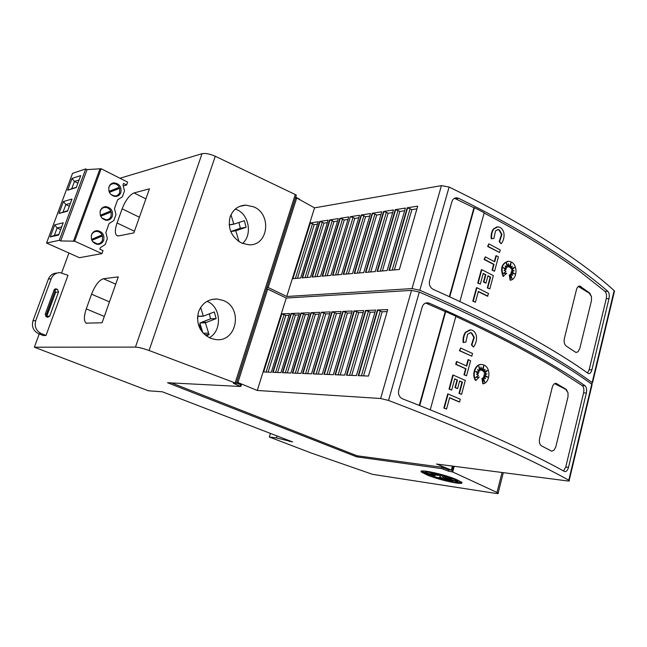 <?xml version="1.0" encoding="UTF-8"?>
<svg xmlns="http://www.w3.org/2000/svg" width="647" height="647" viewBox="0 0 647 647"><rect width="100%" height="100%" fill="white"/><g stroke="black" fill="none" stroke-linecap="round" stroke-linejoin="round"><path stroke-width="0.97" d="M613.744 292.307L614.496 291.021L614.149 290.632C597.472 275.347 575.337 258.897 547.758 241.291C519.921 223.587 487.029 205.503 449.091 187.048L441.432 185.624L314.539 207.857L286.742 296.488L412.026 288.578L419.814 290.244C459.168 307.382 493.386 323.832 522.461 339.594C551.26 355.26 574.487 369.599 592.134 382.612L592.506 382.935L591.342 383.922M546.343 246.79C571.244 262.536 591.722 277.353 607.759 291.247C609.199 292.848 609.611 295.299 609.005 298.599L591.908 369.825C591.196 372.413 590.129 373.667 588.705 373.602L588.002 373.303C571.172 361.204 549.813 348.062 523.933 333.86C497.915 319.618 467.7 304.802 433.288 289.403C430.118 287.616 428.872 284.809 429.543 280.992L451.954 201.549C452.763 199.155 454.299 197.909 456.58 197.812L458.836 198.362C492.132 214.861 521.304 231.003 546.343 246.79M476.912 287.713L476.467 287.737L472.82 301.203L475.424 302.23L473.264 301.178L476.912 287.713L488.566 293.56L487.426 296.197L478.287 291.619M510.362 264.34L509.901 267.551L510.346 267.51L511.049 262.609L509.318 266.944L508.865 266.985L508.38 265.27M509.318 266.944L508.388 263.701L508.372 266.944L506.544 264.275M508.372 266.944L506.294 262.876L507.102 267.429L505.412 266.515M507.102 267.429L505.145 265.933L506.391 268.723L503.479 267.931M506.391 268.723L503.042 267.599L505.938 269.815L504.086 270.228L505.994 271.586L503.22 273.495L506.69 273.285L503.123 276.406C500.099 268.489 501.684 263.458 507.879 261.307M503.568 276.374C500.511 267.995 502.298 262.965 508.922 261.275L511.397 262.019C517.972 265.205 517.252 279.213 510.58 280.175L510.127 280.2L509.302 274.983L512.044 278.792L510.742 274.15L512.828 275.298L511.332 272.791L514.988 274.037L511.648 271.603L514.139 270.826L511.834 270.034L514.624 267.478L511.227 268.521L512.287 266.168L510.346 267.51M511.187 277.345L510.297 274.182L510.742 274.15M512.133 274.91L510.887 272.824L511.332 272.791M514.05 273.713L511.203 271.635L513.694 270.858L511.381 270.066L514.009 267.664M511.227 268.521L510.782 268.562L511.656 266.604M493.871 238.484L491.696 238.703C491.251 234.893 491.963 231.65 493.823 228.957L497.931 226.806L500.147 227.437C502.509 228.892 503.819 231.262 504.07 234.521C504.167 238.25 503.18 241.323 501.101 243.749L499.169 241.622L499.621 241.574L501.926 234.408L499.468 229.976L498.085 229.588L495.513 230.93L493.871 238.484L491.251 238.751C490.806 234.95 491.518 231.707 493.378 229.014L496.977 226.871M499.169 241.622L501.482 234.465L499.023 230.033L497.414 229.645M499.565 252.508L487.652 246.475L488.792 243.854L500.244 249.952L499.565 252.508L488.097 246.426L488.792 243.854M494.551 271.222L492.043 270.179L493.596 264.397L484.126 259.479L485.274 256.851L494.729 261.784L496.354 255.727L498.408 256.819L494.551 271.222L492.488 270.139L494.041 264.364L484.571 259.439L485.274 256.851M494.348 261.582L495.909 255.775L496.354 255.727M485.404 274.732L483.228 273.358L480.317 284.13L477.729 283.095L478.173 283.062L481.797 269.678L493.37 275.622L489.803 288.934L487.288 287.907L490.167 277.175L490.612 277.142L487.951 275.768L485.994 283.022L485.549 283.054L483.446 281.987L485.404 274.732L483.163 273.584M477.729 283.095L481.352 269.71L481.797 269.678M490.167 277.175L487.887 276.002M587.525 372.963L589.158 369.769L606.255 298.728C606.862 295.436 606.441 292.986 605.01 291.393L580.796 272.217C569.756 264.089 557.366 255.702 543.626 247.065C525.914 235.953 506.083 224.606 484.134 213.025M591.455 385.475L592.118 384.544L591.754 384.221C574.083 371.249 550.84 356.95 522.016 341.317C492.917 325.595 458.683 309.169 419.296 292.056L411.516 290.39L286.257 298.041L257.271 390.464L380.638 398.512L388.548 400.453C429.446 416.086 465.096 430.692 495.521 444.271C525.655 457.752 550.079 469.73 568.778 480.22L569.174 480.47C569.732 480.98 569.109 481.125 567.306 480.915L436.539 464.028L451.323 470.094L447.942 469.633L442.208 467.28L356.982 455.763L171.552 382.927M520.536 347.075C546.561 361.034 568.058 373.926 585.009 385.741C586.53 387.165 586.975 389.583 586.344 392.996L568.495 467.344C567.67 470.28 566.448 471.695 564.839 471.582L564.386 471.412C546.586 461.562 524.143 450.506 497.066 438.262C469.843 425.969 438.342 412.826 402.571 398.843C399.28 397.169 397.986 394.33 398.698 390.343L422.232 306.913C423.195 304.122 425.022 302.756 427.691 302.812L429.398 303.241C463.98 318.47 494.357 333.076 520.536 347.075M448.128 394.007L447.684 393.983L443.858 408.103L446.543 409.074L444.303 408.136L448.128 394.007L460.276 399.223L459.54 401.957L459.095 401.933L449.576 397.856M483.058 367.52L482.589 370.812L483.034 370.828L483.77 365.733L481.958 370.319L480.98 368.515M481.958 370.319L480.996 367.051L480.964 370.391L479.031 367.593M480.964 370.391L478.804 366.356L479.637 370.99L477.809 370.027M479.637 370.99L477.607 369.591L478.901 372.365L475.658 371.629M475.707 377.427L479.209 377.031L475.941 380.444C471.639 374.265 475.998 363.331 482.347 364.568L484.134 365.102C490.992 367.876 490.232 382.312 483.26 383.817L482.403 378.519L484.789 382.288L483.438 377.613L485.614 378.641L484.061 376.174L487.87 377.177L484.385 374.928L486.989 373.942L484.579 373.303L487.49 370.456L483.956 371.799L485.056 369.3L483.034 370.828M475.941 380.444L475.496 380.428C471.323 374.435 475.294 363.776 481.481 364.52M483.26 383.817L482.816 383.8L481.95 378.503L482.403 378.519M483.98 381.002L482.994 377.605L483.438 377.613M484.991 378.341L483.608 376.158L484.061 376.174M487.151 376.983L483.94 374.92L486.544 373.926L484.134 373.295L486.746 370.739M483.956 371.799L483.503 371.782L484.377 369.809M463.624 342.498C463.163 338.607 463.907 335.211 465.856 332.315L470.781 329.849L472.447 330.318C474.914 331.66 476.273 334.006 476.524 337.346C476.621 341.179 475.585 344.414 473.418 347.051L471.428 344.916L471.873 344.916L474.291 337.386L471.736 332.987L470.701 332.695L467.619 334.24L465.889 342.134L463.179 342.506C462.726 338.607 463.47 335.219 465.411 332.323L469.957 329.833M471.428 344.916L473.847 337.386L471.291 332.995L470.102 332.687M471.8 356.182L459.41 350.698L460.583 348.005L472.52 353.497L471.8 356.182L459.855 350.698L460.583 348.005M466.544 375.794L463.956 374.815L465.581 368.758L455.723 364.334L456.45 361.624L456.895 361.633L466.746 366.065L468.452 359.716L470.587 360.702L466.544 375.794L464.4 374.831L466.026 368.766L456.159 364.342L456.895 361.633M466.35 365.887L468.007 359.716L468.452 359.716M457.025 379.967L454.736 378.786L451.679 390.084L449.01 389.106L449.447 389.122L453.248 375.082L465.306 380.412L461.57 394.371L458.966 393.408L461.982 382.159L462.427 382.175L459.653 380.946L457.607 388.548L457.162 388.532L454.97 387.577L457.025 379.967L454.687 378.94M449.01 389.106L452.811 375.066L453.248 375.082M461.982 382.159L459.613 381.107M563.505 470.927L565.753 467.021L583.594 392.875C584.225 389.47 583.78 387.06 582.26 385.644L556.76 369.154C545.162 362.102 532.182 354.742 517.818 347.075C499.322 337.216 478.651 327.002 455.82 316.44M235.33 209.046L237.756 210.081C249.402 215.645 252.201 235.468 242.528 243.458M253.753 206.862C272.209 214.343 268.23 246.208 248.836 244.776L241.849 243.175C231.48 237.336 227.558 228.585 230.089 216.915C232.993 209.474 238.242 205.544 245.844 205.123L253.753 206.862M207.048 301.332L207.461 301.51C221.193 307.026 222.358 330.924 209.248 337.702M223.078 300.41C243.45 307.673 236.923 342.87 215.467 339.529L210.655 338.324C199.899 332.825 195.855 324.01 198.508 311.886C202.01 303.168 208.269 298.882 217.271 299.027L223.078 300.41M109.286 192.191L119.687 188.293L119.655 192.523C118.773 194.69 117.212 195.863 114.956 196.041L114.001 196.3M108.971 191.383L119.291 187.323C117.964 184.905 116.039 183.683 113.516 183.667C111.308 183.861 109.772 185.034 108.898 187.169L108.753 187.63M111.478 184.201L110.5 184.403M91.769 240.037L102.517 235.912L102.485 240.183C101.498 242.568 99.751 243.806 97.252 243.895L96.144 244.105M91.518 239.366L102.113 234.942C100.867 232.694 99.04 231.513 96.646 231.4C94.187 231.505 92.472 232.742 91.494 235.096L91.292 235.775M94.656 231.772L93.524 231.941M100.576 215.977L111.147 211.973L111.114 216.219C110.184 218.492 108.534 219.697 106.157 219.834L105.129 220.069M100.293 215.241L110.75 211.003C109.464 208.666 107.588 207.461 105.121 207.396C102.792 207.558 101.167 208.755 100.245 210.995L100.075 211.553M103.099 207.857L102.048 208.043M461.651 482.33L457.372 482.266M438.642 477.971L427.772 474.267L421.682 471.081M455.892 479.29L461.335 482.039C466.649 485.962 440.777 480.608 427.538 475.157L421.747 472.253C416.191 468.347 442.411 473.669 455.892 479.29M453.329 478.917L457.841 481.19C458.553 483.147 452.107 482.233 438.52 478.44L440.308 477.688L441.715 479.184L442.88 478.4L446.317 479.953L445.257 478.926L452.39 481.562L447.061 479.192L452.876 480.923L448.031 479.16L456.847 481.417L446.996 478.23L452.302 478.764L445.136 477.478L446.09 476.985L442.71 476.685L441.278 475.141L440.106 475.966L436.596 474.372L437.712 475.44L430.425 472.739L435.908 475.173L426.236 472.981L435.019 475.569L425.216 473.119C420.76 469.924 442.281 474.308 453.329 478.917M440.308 477.688L440.542 476.799L438.755 477.551L438.52 478.44M457.874 480.131L457.979 481.311M440.542 476.799L441.958 478.295L441.715 479.184M441.958 478.295L443.122 477.51L442.88 478.4M443.122 477.51L445.362 478.521M447.206 478.667L445.492 478.036L445.257 478.926M447.295 478.311L447.061 479.192M447.522 478.359L448.088 478.529M445.282 476.912L445.136 477.478M437.849 474.938L437.712 475.44M435.18 474.963L435.019 475.569M425.346 472.124L426.041 471.17M57.065 273.05C52.933 273.204 50.029 275.226 48.371 279.124L32.973 320.791C31.444 326.686 33.345 331.005 38.674 333.739L43.22 335.518L46.026 335.445L41.465 333.658C36.111 330.908 34.202 326.565 35.739 320.637L51.194 278.736C52.917 274.716 55.909 272.686 60.163 272.63L67.984 275.323L46.026 335.445M46.511 316.884L55.699 292.282L54.324 289.589M58.553 291.967L49.738 316.051L47.781 317.313L46.333 316.812L45.201 314.216L54.057 290.074L56.54 288.991L57.437 289.371L58.553 291.967L55.699 292.282M162.324 391.791L148.381 390.78L34.364 347.204L135.458 347.107C138.628 347.261 143.173 348.393 149.093 350.504L235.152 382.935L236.317 383.412L233.324 383.25L240.644 386.494L167.557 382.725L356.675 456.839L441.699 468.614L448.484 471.17L452.714 471.986L498.166 492.974C498.845 493.588 497.947 493.718 495.481 493.354L372.607 474.364L311.231 453.021L269.346 437.008L276.406 437.89L292.614 441.941L162.324 391.791M46.56 243.021L59.281 240.32L60.689 240.951L87.078 169.603L85.711 168.924L72.545 173.339L46.56 243.021L79.444 257.692L101.967 253.6L74.631 241.169L101.183 168.738L127.645 182.139L126.618 184.993L123.488 185.924M60.689 240.951L74.631 241.169M126.618 184.993L123.52 183.441L122.987 184.921L124.475 190.962L122.372 196.801L117.641 199.786L114.479 208.56L115.975 214.618L113.848 220.53L109.06 223.595L105.865 232.467L107.378 238.541L105.235 244.509L100.39 247.664L99.84 249.192L103.027 250.648L101.967 253.6M100.342 210.574C99.403 216.09 101.579 219.333 106.852 220.303C109.472 220.158 111.292 218.832 112.311 216.324C113.241 210.776 111.041 207.541 105.712 206.611C103.148 206.781 101.361 208.108 100.342 210.574M91.583 234.699C90.612 240.126 92.723 243.353 97.915 244.396C100.673 244.299 102.598 242.94 103.682 240.304C104.644 234.853 102.493 231.634 97.252 230.631C94.551 230.753 92.658 232.111 91.583 234.699M109.011 186.708C108.106 192.321 110.33 195.572 115.684 196.478C118.158 196.284 119.889 194.998 120.852 192.604C121.749 186.967 119.501 183.716 114.098 182.858C111.664 183.069 109.974 184.355 109.011 186.708M106.868 220.303L108.259 219.373M109.95 212.265L109.642 211.448M104.96 207.404L103.261 207.218M105.388 220.142L106.407 219.826M100.681 216.219L111.147 211.973M101.846 217.974L106.157 219.834M97.915 244.396L99.436 243.474M101.353 236.147L101.061 235.379M96.629 231.4L94.834 231.141M96.363 244.17L97.471 243.895M91.906 240.352L102.517 235.912M92.634 241.549L97.252 243.895M115.7 196.478L116.961 195.556M118.458 188.641L118.126 187.784M113.217 183.691L111.616 183.57M114.284 196.356L115.215 196.025M110.952 194.569L114.956 196.041M109.359 192.361L119.687 188.293M87.078 169.603L101.183 168.738M85.711 168.924L59.281 240.32M63.204 222.794L54.736 224.873L50.24 236.923L58.659 235.047L63.204 222.794M80.713 175.58L72.043 178.41L67.652 190.202L76.265 187.565L80.713 175.58M58.99 213.437L67.514 211.173L72.003 199.058L63.438 201.516L58.99 213.437L67.684 210.72M54.736 224.873L57.13 227.995L60.672 229.62M61.675 226.919L57.13 227.995L54.372 235.419L50.24 236.923M54.372 235.419L58.901 234.408M79.088 179.971L74.437 181.451L77.907 183.158M72.043 178.41L74.437 181.451L71.736 188.714L76.37 187.298M67.652 190.202L71.736 188.714M70.426 203.32L65.832 204.598L69.334 206.264M63.438 201.516L65.832 204.598L63.099 211.941M73.37 241.42L99.881 169.166M134.026 192.935L149.441 188.827L133.856 232.896L118.7 235.896L116.735 235.516C114.794 233.575 114.907 229.394 117.067 222.972L122.137 208.819C125.583 200.19 129.546 194.901 134.026 192.935L145.882 198.88M103.407 278.736L118.304 276.876L102.072 322.78L86.14 323.144C83.762 321.106 83.811 316.367 86.269 308.918L91.55 294.191C95.101 285.287 99.056 280.135 103.407 278.736L115.732 284.162M201.751 331.426L199.745 324.972L198.605 325.417M198.475 325.02L199.745 324.972M197.456 318.437L197.472 317.669M200.635 307.43L203.344 316.173L214.343 311.943L216.138 318.591L205.39 322.772L209.054 334.596L206.409 336.011M197.61 315.906L197.772 316.448L203.344 316.173M209.402 313.844L210.51 318.834L216.138 318.591M210.51 318.834L199.81 322.99L205.39 322.772M199.81 322.99L202.859 332.801M204.735 334.685L209.054 334.596M230.979 214.715L233.81 224.177L244.364 220.684L246.095 227.291L235.775 230.753L239.026 241.63M229.167 225.019L233.81 224.177M238.929 222.479L240.328 228.294L246.095 227.291M240.328 228.294L230.744 231.505M230.785 231.61L235.775 230.753M459.888 301.567L484.207 212.75L474.421 207.663L449.762 296.86M474.421 207.663L473.944 207.736L449.35 296.674M473.944 207.736L454.509 198.297M430.247 409.826L455.876 316.237L445.694 311.579L419.701 405.596M445.694 311.579L445.225 311.595L419.272 405.426M445.225 311.595L425.726 303.047M554.657 383.622L565.696 389.34L568.017 392.745L568.017 396.757L555.757 447.004L553.986 450.239L551.713 451.177M553.978 450.239L551.705 451.177L541.515 445.888C539.582 444.505 538.943 442.014 539.59 438.407L552.255 387.327C553.064 384.593 554.342 383.275 556.088 383.356L566.222 389.365L568.017 392.745M443.858 408.103L444.303 408.136M459.54 401.957L449.616 397.711L446.543 409.074M478.901 372.365L475.408 371.459L478.424 373.521L476.499 374.087L478.489 375.341L475.585 377.516L479.209 377.031M484.134 373.295L484.579 373.303M486.544 373.926L486.989 373.942M483.94 374.92L484.385 374.928M473.418 347.051L471.873 344.916M459.41 350.698L459.855 350.698M455.723 364.334L456.159 364.342M463.956 374.815L464.4 374.831M465.581 368.758L466.026 368.766M451.679 390.084L449.447 389.122M454.97 387.577L455.415 387.593L457.469 379.983M457.607 388.548L455.415 387.593M458.966 393.408L459.41 393.433L462.427 382.175M461.57 394.371L459.41 393.433M310.916 312.679L319.675 312.331L301.041 373.416L292.371 373.084L310.916 312.679L313.609 313.447L295.307 373.198M309.379 312.744L290.859 373.02L282.415 372.688L300.847 313.083L309.379 312.744M299.351 313.148L280.935 372.632L272.719 372.316L291.045 313.48L299.351 313.148M289.581 313.536L271.279 372.26L263.272 371.944L281.485 313.868L289.581 313.536M387.731 309.598L368.475 376.053L358.22 375.656L377.387 310.01L387.731 309.598M375.575 310.083L356.416 375.583L346.452 375.195L365.523 310.487L375.575 310.083M363.76 310.56L344.705 375.131L335.025 374.75L353.99 310.956L363.76 310.56M352.283 311.021L333.326 374.686L323.912 374.314L342.781 311.401L352.283 311.021M341.115 311.474L322.263 374.249L313.116 373.893L331.871 311.838L341.115 311.474M321.252 312.266L330.245 311.903L311.506 373.829L302.602 373.481L321.252 312.266L303.014 373.497M321.608 312.444L323.985 313.043L305.578 373.594M329.687 313.771L325.789 313.916L323.985 313.043M331.871 311.838L334.636 312.63L316.124 374.006M340.548 313.358L336.448 313.512L334.636 312.63M342.781 311.401L345.587 312.202L326.97 374.435M351.709 312.938L347.415 313.099L345.587 312.202M353.99 310.956L356.845 311.765L338.122 374.872M363.193 312.501L358.681 312.671L356.845 311.765M365.523 310.487L368.418 311.312L349.598 375.317M375.001 312.056L370.262 312.234L368.418 311.312M387.149 311.595L382.175 311.781L377.387 310.01M281.485 313.868L284.073 314.604L266.095 372.057M289.031 315.307L285.828 315.429L284.073 314.604M291.045 313.48L293.665 314.224L275.573 372.421M298.801 314.935L295.436 315.065L293.665 314.224M300.847 313.083L303.508 313.844L285.311 372.801M308.821 314.555L305.287 314.693L303.508 313.844M319.117 314.167L315.404 314.313L297.369 373.279M315.404 314.313L313.609 313.447M311.272 312.857L292.784 373.101M305.287 314.693L287.357 372.882M301.203 313.253L282.82 372.704M295.436 315.065L277.612 372.502M291.393 313.649L273.123 372.332M285.828 315.429L268.109 372.13M281.833 314.03L263.669 371.96M382.175 311.781L363.541 375.867M377.759 310.196L358.64 375.672M370.262 312.234L351.717 375.397M365.895 310.673L346.873 375.211M358.681 312.671L340.233 374.953M354.354 311.134L335.445 374.767M347.415 313.099L329.072 374.516M343.145 311.579L324.333 374.33M336.448 313.512L318.211 374.087M332.226 312.016L313.528 373.909M325.789 313.916L307.648 373.675M452.39 466.075L451.323 470.094M241.404 385.03L236.454 383M236.624 382.458L237.918 382.523L257.271 390.464M266.354 289.193L267.68 289.088L237.918 382.523M286.257 298.041L267.68 289.088M240.644 386.494L241.291 385.377M443.656 467.87L443.332 469.067M448.856 469.754L448.484 471.17M356.982 455.763L356.675 456.839M442.022 467.425L441.699 468.614M578.321 286.484L589.247 293.156L591.471 296.674L591.471 300.588L579.736 348.693L578.038 351.709L576.299 352.453M578.038 351.709L576.178 352.445L575.337 352.105L566.198 346.024C564.354 344.463 563.747 341.94 564.37 338.47L576.485 289.605C577.181 287.211 578.289 286.023 579.825 286.047L589.773 293.131L591.471 296.674M472.82 301.203L473.264 301.178M487.87 296.172L478.351 291.401L475.424 302.23M511.381 270.066L511.834 270.034M513.694 270.858L514.139 270.826M511.203 271.635L511.648 271.603M510.58 280.175L509.747 274.951M501.101 243.749L499.621 241.574M491.251 238.751L491.696 238.703M487.652 246.475L488.097 246.426M484.126 259.479L484.571 259.439M492.043 270.179L492.488 270.139M493.596 264.397L494.041 264.364M480.317 284.13L478.173 283.062M483.446 281.987L483.891 281.955L485.848 274.692M485.994 283.022L483.891 281.955M487.288 287.907L487.733 287.875L490.612 277.142M489.803 288.934L487.733 287.875M339.877 218.338L348.765 216.939L330.94 275.396L322.125 276.156L339.877 218.338L342.522 219.074L325.109 275.897M338.316 218.581L320.58 276.285L312 277.029L329.655 219.931L338.316 218.581M328.134 220.174L310.495 277.159L302.125 277.878L319.691 221.492L328.134 220.174M318.211 221.727L300.661 278.008L292.509 278.711L309.97 223.021L318.211 221.727M417.703 206.15L399.353 269.492L388.96 270.389L407.246 207.784L417.703 206.15M405.41 208.075L387.141 270.551L377.039 271.416L395.236 209.668L405.41 208.075M393.457 209.943L375.268 271.57L365.45 272.419L383.566 211.496L393.457 209.943M381.827 211.763L363.727 272.565L354.176 273.39L372.203 213.275L381.827 211.763M370.513 213.534L352.502 273.535L343.201 274.336L361.139 215.006L370.513 213.534M350.367 216.688L359.497 215.265L341.576 274.482L332.526 275.258L350.367 216.688L332.946 275.226M350.714 216.882L353.044 217.441L335.55 274.999M358.729 217.804L354.774 218.411L353.044 217.441M361.139 215.006L363.857 215.766L346.266 274.077M369.736 216.114L365.587 216.745L363.857 215.766M372.203 213.275L374.953 214.044L357.281 273.123M381.051 214.375L376.7 215.039L374.953 214.044M383.566 211.496L386.356 212.273L368.596 272.144M392.68 212.588L388.111 213.292L386.356 212.273M395.236 209.668L398.067 210.453L380.226 271.142M404.626 210.752L399.83 211.488L398.067 210.453M416.919 208.868L411.888 209.636L407.246 207.784M309.97 223.021L312.509 223.725L295.38 278.461M317.451 224.145L314.199 224.646L312.509 223.725M319.691 221.492L322.263 222.212L305.036 277.628M327.374 222.617L323.961 223.142L322.263 222.212M329.655 219.931L332.259 220.667L314.943 276.779M337.556 221.056L333.965 221.606L332.259 220.667M348.005 219.454L344.236 220.029L327.204 275.719M344.236 220.029L342.522 219.074M340.217 218.524L322.546 276.123M333.965 221.606L317.022 276.592M329.994 220.126L312.412 276.997M323.961 223.142L307.107 277.45M320.022 221.678L302.537 277.846M314.199 224.646L297.434 278.283M310.309 223.199L292.913 278.679M411.888 209.636L394.355 269.928M407.594 207.994L389.389 270.357M399.83 211.488L382.377 270.956M395.592 209.871L377.468 271.384M388.111 213.292L370.731 271.966M383.914 211.698L365.878 272.379M376.7 215.039L359.408 272.937M372.551 213.47L354.596 273.358M365.587 216.745L348.385 273.891M361.487 215.2L343.63 274.304M354.774 218.411L337.653 274.813M272.161 291.247L266.58 288.481M266.855 287.632L268.173 287.519L286.742 296.488M295.347 198.241L296.698 197.974L268.173 287.519M314.539 207.857L296.698 197.974M236.317 383.412L296.342 195.119L295.275 194.529L235.152 382.935M295.275 194.529L215.289 156.267C209.757 153.873 205.325 153.024 202.018 153.711L119.946 178.24M299.61 199.3L295.703 197.133M240.692 384.73L240.263 386.089M453.304 466.188L451.857 471.631M454.218 466.309L452.714 471.986M270.454 433.409L269.346 437.008M277.005 435.932L276.406 437.89M289.896 440.89L289.686 441.569M68.93 253.001L61.659 272.808M55.278 290.196L45.678 316.375M39.224 333.949L34.364 347.204M614.149 290.632L592.134 382.612M591.754 384.221L568.778 480.22M38.674 333.739L41.465 333.658M46.916 316.229L49.738 316.051M54.712 289.201L56.54 288.991M54.583 289.702L57.437 289.371M48.371 279.124L51.194 278.736M32.973 320.791L35.739 320.637M134.43 231.27L117.067 222.972M139.396 217.238L122.137 208.819M104.313 316.448L86.269 308.918M109.472 301.858L91.55 294.191M197.731 316.302L203.295 316.027M201.168 322.465L206.749 322.246M203.271 333.254L208.601 333.132M229.159 224.873L233.769 224.032M231.359 231.294L237.077 230.316M238.339 241.161L238.856 241.08M605.01 291.393L607.759 291.247M456.167 198.799L458.836 198.362M582.26 385.644L585.009 385.741M426.753 303.378L429.398 303.241M554.754 383.574L556.897 383.655M565.696 389.34L566.222 389.365M473.847 337.386L474.291 337.386M465.411 332.323L465.856 332.315M380.323 310.843L361.406 375.778M411.516 290.39L380.638 398.512M565.753 467.021L568.495 467.344M583.594 392.875L586.344 392.996M419.296 292.056L388.548 400.453M578.572 286.621L580.909 286.484M589.247 293.156L589.773 293.131M501.482 234.465L501.926 234.408M493.378 229.014L493.823 228.957M410.117 208.585L392.187 270.114M441.432 185.624L412.026 288.578M589.158 369.769L591.908 369.825M606.255 298.728L609.005 298.599M449.091 187.048L419.814 290.244M215.289 156.267L149.093 350.504M502.056 472.488L497.017 492.31M202.018 153.711L135.458 347.107M497.64 229.645L498.085 229.588M470.256 332.695L470.692 332.695M458.076 480.292L457.841 481.19M421.99 471.364L421.747 472.253M55.278 288.918L55.909 288.845M114.098 182.858L111.68 183.562M97.252 230.631L94.883 231.141M105.712 206.611L103.326 207.218M117.528 235.888L116.735 235.516M86.714 323.379L86.14 323.144M212.006 299.407L217.271 299.027M239.625 206.409L245.844 205.123M555.587 383.339L556.08 383.356M426.389 302.877L427.683 302.812M592.118 384.544L569.174 480.47M579.186 286.079L579.825 286.047M455.051 198.063L456.58 197.812M614.496 291.021L592.506 382.935M503.326 472.65L498.166 492.974"/></g></svg>
